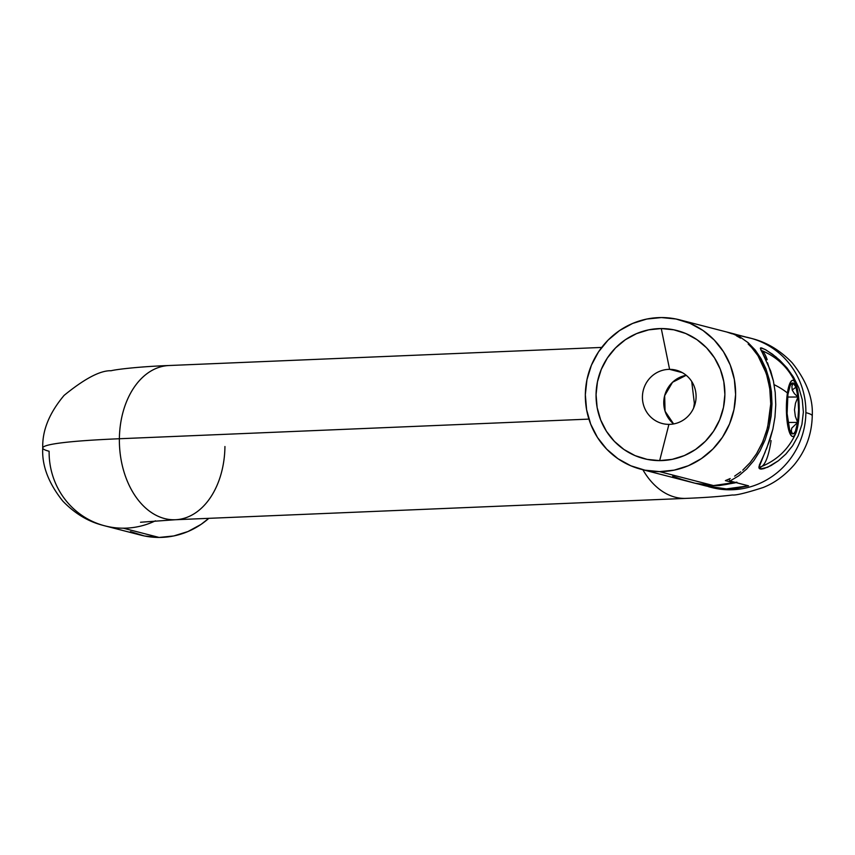 <?xml version="1.0" encoding="UTF-8"?>
<svg xmlns="http://www.w3.org/2000/svg" width="855" height="855" viewBox="0 0 855 855"><rect width="100%" height="100%" fill="white"/><g stroke="black" fill="none" stroke-linecap="round" stroke-linejoin="round"><path stroke-width="1.28" d="M104.823 525.836A77.174 75.005 -75.5 0 0 123.312 528.198A77.174 75.005 -75.5 0 0 155.428 520.813A77.174 75.005 104.5 0 1 123.312 528.198A77.174 75.005 104.5 0 1 104.951 525.878A77.174 75.005 104.5 0 1 49.12 451.258A242.531 13.958 0.7 0 1 42.75 447.924A242.531 13.958 0.7 0 1 119.379 438.743A77.174 52.743 -92.4 0 1 168.456 365.555M751.492 338.42A77.174 75.005 104.5 0 1 805.88 412.655A77.174 75.005 104.5 0 1 729.807 489.787A77.174 75.005 -75.5 0 0 805.88 412.655A242.531 13.958 0.7 0 1 812.25 415.99A242.531 13.958 -179.3 0 0 805.88 412.655A77.174 75.005 -75.5 0 0 750.049 338.035C755.649 339.595 773.283 343.197 792.2 362.819C806.564 380.838 813.255 398.537 812.25 415.915C811.801 434.543 805.688 450.948 793.91 465.152C784.634 475.647 774.374 483.096 763.13 487.521C746.319 492.918 736.08 495.408 732.425 494.992C720.006 496.52 704.552 497.653 686.063 498.38A77.174 52.743 -92.4 0 1 642.875 469.748A77.174 52.743 87.6 0 0 686.544 498.358M731.784 333.386A77.174 17.592 89.9 0 0 731.559 333.61L750.391 338.195L731.784 333.386L740.312 337.148L748.178 342.737L755.189 350.005L761.153 358.779L765.92 368.826L769.372 379.877L771.413 391.676L772.001 403.902L771.114 416.235L768.773 428.387L765.054 440.026L760.031 450.852L753.832 460.599L746.639 469.021L738.613 475.893L729.978 481.034L748.585 485.843L737.544 488.12L726.397 488.91L729.807 489.787A77.174 75.005 104.5 0 1 710.003 487.083M759.336 468.54L759.326 468.54A60.63 13.819 89.9 0 0 761.378 466.595M761.997 469.053L760.17 469L758.909 467.589L769.917 439.812L772.877 429.125L774.94 417.261L775.763 404.778L775.218 392.434L773.422 381.031L770.718 371.102L760.352 348.263L761.645 347.942L766.005 349.952L776.03 356.984L786.942 367.874L793.504 377.098L798.816 387.764L802.268 399.616L803.369 412.11L801.915 424.465L798.153 435.847L792.585 445.797L785.798 454.133L778.445 460.717L767.619 467.279L760.17 469L759.144 468.305L759.336 465.12L765.257 451.942M766.283 360.126L760.736 349.663L760.619 347.899L761.645 347.942L760.533 347.942L764.926 349.364L772.45 354.184L779.717 360.222L786.942 367.874L793.504 377.098L798.816 387.764L802.268 399.616L803.369 412.11L801.915 424.465L798.153 435.847L792.585 445.797L785.798 454.133L778.445 460.717L771.039 465.569L763.739 468.69L760.17 469M130.43 531.618L144.474 535.989L159.115 537.442A77.174 75.005 -75.5 0 0 208.812 518.333L201.021 524.414L187.94 531.543L173.789 535.946L159.115 537.442L123.312 528.198L159.115 537.442A77.174 75.005 -75.5 0 1 140.754 535.123L104.951 525.878C99.351 524.318 81.717 520.706 62.8 501.083C48.436 483.075 41.745 465.377 42.75 447.988C42.173 430.578 49.291 413.051 64.093 395.395C84.709 378.583 100.345 370.375 111.011 370.749C117.37 369.168 141.428 366.496 168.937 365.523A77.174 52.743 87.6 0 0 119.379 438.743A77.174 52.743 87.6 0 0 175.382 519.733L686.063 498.38M588.913 419.11L119.379 438.743L588.913 419.11M705.653 485.897A110.242 25.137 89.9 0 0 705.813 485.223L705.653 485.897L698.311 484.005L705.653 485.897L726.397 488.91L715.688 488.152L705.653 485.897M729.978 481.034A77.174 17.592 89.9 0 1 728.909 479.163L729.978 481.034L748.585 485.843L726.397 488.91L729.807 489.787A77.174 75.005 -75.5 0 1 711.435 487.468L708.539 486.719M224.94 446.513A77.174 52.743 -92.4 0 1 175.863 519.712A77.174 52.743 -92.4 0 1 119.379 438.743A242.531 13.958 -179.3 0 0 42.75 447.924M760.619 347.899L761.645 347.942M766.486 449.046L772.877 429.125L774.94 417.261L775.763 404.778L775.218 392.434L773.422 381.031L767.512 362.777M738.613 475.893L746.639 469.021L753.832 460.599L760.031 450.852L765.054 440.026L768.773 428.387L771.114 416.235L772.001 403.902L771.413 391.676L769.372 379.877L765.92 368.826L761.153 358.779L755.189 350.005M694.356 403.346L693.64 408.017L694.356 403.346L691.727 381.501L694.356 403.346M673.633 423.941L665.062 411.223L664.656 395.673L672.543 382.26L686.212 375.292A27.563 26.783 -75.5 0 0 664.656 395.673A27.563 26.783 -75.5 0 0 673.633 423.941M669.593 369.349L682.29 372.63L669.593 369.349A27.563 26.783 -75.5 0 0 642.426 396.891A27.563 26.783 -75.5 0 0 668.92 424.369A27.563 26.783 104.5 0 1 662.358 423.546A27.563 26.783 104.5 0 1 642.671 393.503A27.563 26.783 104.5 0 1 669.593 369.349L661.278 328.555L669.593 369.349A27.563 26.783 104.5 0 1 676.155 370.172A27.563 26.783 104.5 0 1 695.842 400.215A27.563 26.783 104.5 0 1 668.92 424.369L659.665 460.621A66.145 64.296 104.5 0 1 596.063 394.668A66.145 64.296 104.5 0 1 661.278 328.555L673.826 329.816L685.86 333.557L696.921 339.638L706.583 347.835L714.47 357.839L720.284 369.242L723.8 381.629L724.88 394.508L723.48 407.397L719.664 419.784L713.572 431.209L705.439 441.223L695.585 449.452L684.374 455.565L672.244 459.338L659.665 460.621L647.117 459.37L635.083 455.63L624.022 449.538L614.36 441.34L606.473 431.348L600.659 419.933L597.143 407.557L596.063 394.668L597.463 381.79L601.279 369.403L607.371 357.978L615.504 347.953L625.358 339.734L636.569 333.621L648.699 329.848L661.278 328.555A66.145 64.296 104.5 0 1 724.88 394.508A66.145 64.296 104.5 0 1 659.665 460.621L668.92 424.369A27.563 26.783 -75.5 0 0 696.088 396.827A27.563 26.783 -75.5 0 0 669.593 369.349M735.407 334.273A77.174 75.005 -75.5 0 0 733.74 333.813L736.037 334.487M731.998 333.781L727.178 332.146L731.998 333.781M740.548 338.142L736.422 335.78L740.548 338.142M748.136 343.966L751.63 347.483L748.136 343.966M757.925 355.637L751.63 347.483L757.925 355.637L763.269 365.513L767.395 377.023L769.981 389.998L770.74 403.881L769.724 388.085L766.358 373.571L757.925 355.637M769.575 417.806L770.74 403.881L767.619 427.447L762.852 441.575L756.579 453.684L762.136 443.211L766.604 431.123L769.575 417.806M750.081 462.662L756.579 453.684L750.081 462.662L742.739 470.154L750.081 462.662M740.793 471.789L734.637 476.128L740.793 471.789M730.202 478.554L725.371 480.617L730.202 478.554M733.601 482.744L725.371 480.617L733.601 482.744L736.914 482.177L713.487 485.576A77.174 75.005 -75.5 0 0 733.601 482.744M659.526 471.629L713.487 485.576L659.526 471.629A77.174 75.005 104.5 0 1 641.164 469.31A77.174 75.005 104.5 0 1 586.028 385.188A77.174 75.005 104.5 0 1 661.417 317.558A77.174 75.005 104.5 0 1 679.778 319.877A77.174 75.005 104.5 0 1 734.915 403.998A77.174 75.005 104.5 0 1 659.526 471.629L674.21 470.132L688.361 465.729L701.431 458.59L712.942 448.993L722.422 437.311L729.529 423.984L733.985 409.524L735.61 394.497L734.349 379.47L730.255 365.021L723.469 351.715L714.267 340.044L703.002 330.479L690.092 323.382L676.059 319.011L661.417 317.558L646.733 319.054L632.582 323.457L619.512 330.586L608.012 340.183L598.521 351.875L591.414 365.203L586.958 379.652L585.333 394.689L586.594 409.716L590.698 424.166L597.474 437.471L606.676 449.132L617.941 458.697L630.851 465.804L644.894 470.165L659.526 471.629M641.164 469.31L695.126 483.246A77.174 75.005 -75.5 0 0 713.487 485.576L695.126 483.246L678.817 478.629M672.693 476.203L685.218 480.67M695.126 483.246C715.411 487.179 709.308 485.031 713.476 485.693L719.589 485.533L735.257 482.819M761.036 350.272A58.429 13.317 -90.1 0 1 767.192 359.677M787.423 392.979A62.436 33.452 -171.5 0 0 774.138 384.686A62.436 33.452 8.5 0 1 787.423 392.979L789.165 385.178L791.463 380.924L792.713 380.347L793.964 380.849L796.283 384.974L798.068 392.669L799.051 402.769L798.153 423.888A28.087 6.402 -90.1 0 1 795.802 433.303A28.087 6.402 -90.1 0 1 788.064 427.297A28.087 6.402 -90.1 0 1 787.423 392.979A28.087 6.402 -90.1 0 1 795.738 383.553A28.087 6.402 -90.1 0 1 798.153 423.888L796.411 431.69L794.113 435.943L792.863 436.52L791.612 436.018L789.293 431.893L787.508 424.198L786.525 414.098L787.423 392.979M771.092 440.614A58.429 13.317 -90.1 0 1 759.999 466.905A58.429 13.317 -90.1 0 1 758.93 466.723A58.429 13.317 89.9 0 0 761.174 466.68C777.216 460.108 788.759 448.982 795.802 433.303M791.89 386.417L793.098 383.019A25.458 5.803 -90.1 0 1 795.952 387.176L792.211 390.03L791.89 386.417L792.211 390.03L795.952 387.176A25.458 5.803 -90.1 0 1 797.961 397.019A25.458 5.803 -90.1 0 1 797.651 422.434L795.342 416.321L794.487 409.78L795.481 403.229L797.961 397.019L794.391 393.631L792.211 390.03L794.391 393.631L797.961 397.019L795.952 387.176L793.098 383.019L790.597 384.803L793.098 383.019L791.591 383.5L790.159 385.669L787.925 394.433A25.458 5.803 -90.1 0 1 791.399 383.681A25.458 5.803 -90.1 0 1 793.098 383.019L791.89 386.417M790.95 432.545L792.478 433.848A25.458 5.803 -90.1 0 1 791.463 433.186A25.458 5.803 -90.1 0 1 787.615 419.848A25.458 5.803 -90.1 0 1 787.925 394.433L787.113 413.564L789.625 429.691L792.478 433.848L791.335 431.07L791.751 428.131L797.651 422.434A25.458 5.803 -90.1 0 1 792.478 433.848L793.985 433.367L795.417 431.198L797.651 422.434L798.581 409.93L797.961 397.019L787.583 397.041L797.961 397.019L795.481 403.229L794.487 409.78L795.342 416.321L797.651 422.434L791.751 428.131L791.335 431.07L792.478 433.848L790.95 432.545M787.957 422.456L797.651 422.434L787.957 422.456M747.152 337.287L750.049 338.035M601.696 347.429L168.937 365.523M140.519 522.245L175.382 519.733M733.74 333.813L679.778 319.877M795.738 383.553C788.652 367.896 777.088 356.802 761.025 350.272M759.999 466.905L758.909 466.905"/></g></svg>

